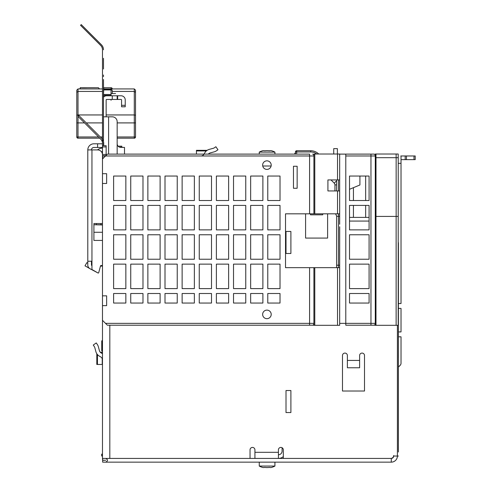 <?xml version="1.0" encoding="UTF-8"?>
<svg xmlns="http://www.w3.org/2000/svg" width="492" height="492" viewBox="0 0 492 492"><rect width="100%" height="100%" fill="white"/><g stroke="black" fill="none" stroke-linecap="round" stroke-linejoin="round"><path stroke-width="0.74" d="M365.661 217.396L365.661 205.404L365.661 217.396M353.428 205.404L353.428 217.396L353.428 205.404M365.661 200.508L365.661 176.044L365.661 200.508M353.428 187.673L353.428 200.508L353.428 187.673M113.615 303.041L125.847 303.041L125.847 293.503L113.615 293.503L113.615 303.041L125.847 303.041L125.847 293.503L113.615 293.503L113.615 303.041M125.847 200.508L125.847 176.044L113.615 176.044L113.615 200.508L125.847 200.508L125.847 176.044L113.615 176.044L113.615 200.508L125.847 200.508M337.524 267.66L309.591 267.66L309.591 323.355L105.516 323.355L102.477 320.317L107.373 325.212L105.516 323.355L309.591 323.355L309.591 325.212L312.598 325.212A1.857 1.316 -90 0 0 313.914 323.355L309.591 323.355L309.591 325.212L107.373 325.212L312.598 325.212A1.857 1.316 -90 0 0 313.914 323.355L309.591 323.355L309.591 267.66L285.52 267.66L313.914 267.66L313.914 325.31L337.524 325.31L337.524 267.66L339.671 267.66L339.671 265.213L338.447 265.213L338.447 213.823L338.447 267.66L338.447 213.823M369.086 264.136L349.511 264.136L349.511 288.607L369.086 288.607L369.086 264.136L349.511 264.136L349.511 288.607L369.086 288.607L369.086 264.136M369.086 234.77L349.511 234.77L349.511 259.241L369.086 259.241L369.086 234.77L349.511 234.77L349.511 259.241L369.086 259.241L369.086 234.77M369.086 205.404L349.511 205.404L349.511 229.875L369.086 229.875L369.086 205.404L349.511 205.404L349.511 229.875L369.086 229.875L369.086 205.404M369.086 176.044L349.511 176.044L349.511 200.508L369.086 200.508L369.086 176.044L349.511 176.044L349.511 200.508L369.086 200.508L369.086 176.044M369.086 293.503L349.511 293.503L349.511 303.041L369.086 303.041L369.086 293.503L349.511 293.503L349.511 303.041L369.086 303.041L369.086 293.503M338.447 190.945L338.447 179.931M106.149 155.337L106.149 145.7L102.477 145.7L102.477 159.008L107.373 154.113L105.516 155.976L309.591 155.976L309.591 154.113L309.591 155.976L313.914 155.976A1.857 1.316 -90 0 0 312.598 154.113A1.857 1.316 -90 0 1 313.914 155.976L313.914 213.823L285.52 213.823L285.52 267.66L285.52 213.823L314.782 213.823L314.782 154.014L313.914 154.014L313.914 213.823L313.914 155.976L309.591 155.976L309.591 213.823L309.591 155.976L105.516 155.976L102.477 159.008L102.477 173.694L106.641 173.694L106.641 183.479L102.477 183.479L102.477 295.846L106.641 295.846L106.641 305.637L102.477 305.637L102.477 458.433L109.821 458.433L109.821 325.212M337.524 179.931L337.524 154.014L339.671 154.014L339.671 179.931L327.918 179.931L336.657 179.931L327.918 179.931L327.918 190.945L339.671 190.945L339.671 224.241M293.472 188.276L297.143 188.276L297.143 166.253L293.472 166.253L293.472 188.276L297.143 188.276L297.143 166.253L293.472 166.253L293.472 188.276M262.642 165.127A4.28 4.28 0 0 1 269.062 161.419A4.28 4.28 0 0 1 269.062 168.836A4.28 4.28 0 0 1 262.642 165.127A4.28 4.28 0 0 1 269.062 161.419A4.28 4.28 0 0 1 269.062 168.836A4.28 4.28 0 0 1 262.642 165.127M262.642 314.4A4.28 4.28 0 0 1 269.062 310.692A4.28 4.28 0 0 1 269.062 318.109A4.28 4.28 0 0 1 262.642 314.4A4.28 4.28 0 0 1 269.062 310.692A4.28 4.28 0 0 1 269.062 318.109A4.28 4.28 0 0 1 262.642 314.4M280.016 303.041L280.016 293.503L267.777 293.503L267.777 303.041L280.016 303.041L280.016 293.503L267.777 293.503L267.777 303.041L280.016 303.041M262.882 303.041L262.882 293.503L250.649 293.503L250.649 303.041L262.882 303.041L262.882 293.503L250.649 293.503L250.649 303.041L262.882 303.041M245.754 303.041L245.754 293.503L233.522 293.503L233.522 303.041L245.754 303.041L245.754 293.503L233.522 293.503L233.522 303.041L245.754 303.041M228.626 303.041L228.626 293.503L216.388 293.503L216.388 303.041L228.626 303.041L228.626 293.503L216.388 293.503L216.388 303.041L228.626 303.041M211.498 303.041L211.498 293.503L199.26 293.503L199.26 303.041L211.498 303.041L211.498 293.503L199.26 293.503L199.26 303.041L211.498 303.041M194.365 303.041L194.365 293.503L182.132 293.503L182.132 303.041L194.365 303.041L194.365 293.503L182.132 293.503L182.132 303.041L194.365 303.041M177.237 303.041L177.237 293.503L165.005 293.503L165.005 303.041L177.237 303.041L177.237 293.503L165.005 293.503L165.005 303.041L177.237 303.041M160.109 303.041L160.109 293.503L147.871 293.503L147.871 303.041L160.109 303.041L160.109 293.503L147.871 293.503L147.871 303.041L160.109 303.041M142.981 303.041L142.981 293.503L130.743 293.503L130.743 303.041L142.981 303.041L142.981 293.503L130.743 293.503L130.743 303.041L142.981 303.041M280.016 264.136L267.777 264.136L267.777 288.607L280.016 288.607L280.016 264.136L267.777 264.136L267.777 288.607L280.016 288.607L280.016 264.136M262.882 264.136L250.649 264.136L250.649 288.607L262.882 288.607L262.882 264.136L250.649 264.136L250.649 288.607L262.882 288.607L262.882 264.136M245.754 264.136L233.522 264.136L233.522 288.607L245.754 288.607L245.754 264.136L233.522 264.136L233.522 288.607L245.754 288.607L245.754 264.136M228.626 264.136L216.388 264.136L216.388 288.607L228.626 288.607L228.626 264.136L216.388 264.136L216.388 288.607L228.626 288.607L228.626 264.136M211.498 264.136L199.26 264.136L199.26 288.607L211.498 288.607L211.498 264.136L199.26 264.136L199.26 288.607L211.498 288.607L211.498 264.136M194.365 264.136L182.132 264.136L182.132 288.607L194.365 288.607L194.365 264.136L182.132 264.136L182.132 288.607L194.365 288.607L194.365 264.136M177.237 264.136L165.005 264.136L165.005 288.607L177.237 288.607L177.237 264.136L165.005 264.136L165.005 288.607L177.237 288.607L177.237 264.136M160.109 264.136L147.871 264.136L147.871 288.607L160.109 288.607L160.109 264.136L147.871 264.136L147.871 288.607L160.109 288.607L160.109 264.136M142.981 264.136L130.743 264.136L130.743 288.607L142.981 288.607L142.981 264.136L130.743 264.136L130.743 288.607L142.981 288.607L142.981 264.136M125.847 264.136L113.615 264.136L113.615 288.607L125.847 288.607L125.847 264.136L113.615 264.136L113.615 288.607L125.847 288.607L125.847 264.136M280.016 234.77L267.777 234.77L267.777 259.241L280.016 259.241L280.016 234.77L267.777 234.77L267.777 259.241L280.016 259.241L280.016 234.77M262.882 234.77L250.649 234.77L250.649 259.241L262.882 259.241L262.882 234.77L250.649 234.77L250.649 259.241L262.882 259.241L262.882 234.77M245.754 234.77L233.522 234.77L233.522 259.241L245.754 259.241L245.754 234.77L233.522 234.77L233.522 259.241L245.754 259.241L245.754 234.77M228.626 234.77L216.388 234.77L216.388 259.241L228.626 259.241L228.626 234.77L216.388 234.77L216.388 259.241L228.626 259.241L228.626 234.77M211.498 234.77L199.26 234.77L199.26 259.241L211.498 259.241L211.498 234.77L199.26 234.77L199.26 259.241L211.498 259.241L211.498 234.77M194.365 234.77L182.132 234.77L182.132 259.241L194.365 259.241L194.365 234.77L182.132 234.77L182.132 259.241L194.365 259.241L194.365 234.77M177.237 234.77L165.005 234.77L165.005 259.241L177.237 259.241L177.237 234.77L165.005 234.77L165.005 259.241L177.237 259.241L177.237 234.77M160.109 234.77L147.871 234.77L147.871 259.241L160.109 259.241L160.109 234.77L147.871 234.77L147.871 259.241L160.109 259.241L160.109 234.77M142.981 234.77L130.743 234.77L130.743 259.241L142.981 259.241L142.981 234.77L130.743 234.77L130.743 259.241L142.981 259.241L142.981 234.77M125.847 234.77L113.615 234.77L113.615 259.241L125.847 259.241L125.847 234.77L113.615 234.77L113.615 259.241L125.847 259.241L125.847 234.77M280.016 205.404L267.777 205.404L267.777 229.875L280.016 229.875L280.016 205.404L267.777 205.404L267.777 229.875L280.016 229.875L280.016 205.404M262.882 205.404L250.649 205.404L250.649 229.875L262.882 229.875L262.882 205.404L250.649 205.404L250.649 229.875L262.882 229.875L262.882 205.404M245.754 205.404L233.522 205.404L233.522 229.875L245.754 229.875L245.754 205.404L233.522 205.404L233.522 229.875L245.754 229.875L245.754 205.404M228.626 205.404L216.388 205.404L216.388 229.875L228.626 229.875L228.626 205.404L216.388 205.404L216.388 229.875L228.626 229.875L228.626 205.404M211.498 205.404L199.26 205.404L199.26 229.875L211.498 229.875L211.498 205.404L199.26 205.404L199.26 229.875L211.498 229.875L211.498 205.404M194.365 205.404L182.132 205.404L182.132 229.875L194.365 229.875L194.365 205.404L182.132 205.404L182.132 229.875L194.365 229.875L194.365 205.404M177.237 205.404L165.005 205.404L165.005 229.875L177.237 229.875L177.237 205.404L165.005 205.404L165.005 229.875L177.237 229.875L177.237 205.404M160.109 205.404L147.871 205.404L147.871 229.875L160.109 229.875L160.109 205.404L147.871 205.404L147.871 229.875L160.109 229.875L160.109 205.404M142.981 205.404L130.743 205.404L130.743 229.875L142.981 229.875L142.981 205.404L130.743 205.404L130.743 229.875L142.981 229.875L142.981 205.404M125.847 205.404L113.615 205.404L113.615 229.875L125.847 229.875L125.847 205.404L113.615 205.404L113.615 229.875L125.847 229.875L125.847 205.404M280.016 176.044L267.777 176.044L267.777 200.508L280.016 200.508L280.016 176.044L267.777 176.044L267.777 200.508L280.016 200.508L280.016 176.044M262.882 176.044L250.649 176.044L250.649 200.508L262.882 200.508L262.882 176.044L250.649 176.044L250.649 200.508L262.882 200.508L262.882 176.044M245.754 176.044L233.522 176.044L233.522 200.508L245.754 200.508L245.754 176.044L233.522 176.044L233.522 200.508L245.754 200.508L245.754 176.044M228.626 176.044L216.388 176.044L216.388 200.508L228.626 200.508L228.626 176.044L216.388 176.044L216.388 200.508L228.626 200.508L228.626 176.044M211.498 176.044L199.26 176.044L199.26 200.508L211.498 200.508L211.498 176.044L199.26 176.044L199.26 200.508L211.498 200.508L211.498 176.044M194.365 176.044L182.132 176.044L182.132 200.508L194.365 200.508L194.365 176.044L182.132 176.044L182.132 200.508L194.365 200.508L194.365 176.044M177.237 176.044L165.005 176.044L165.005 200.508L177.237 200.508L177.237 176.044L165.005 176.044L165.005 200.508L177.237 200.508L177.237 176.044M160.109 176.044L147.871 176.044L147.871 200.508L160.109 200.508L160.109 176.044L147.871 176.044L147.871 200.508L160.109 200.508L160.109 176.044M142.981 176.044L130.743 176.044L130.743 200.508L142.981 200.508L142.981 176.044L130.743 176.044L130.743 200.508L142.981 200.508L142.981 176.044M339.671 216.271L336.614 216.271L336.614 265.213L338.447 265.213L338.447 267.66M338.447 216.271L336.614 216.271L336.614 265.213L338.447 265.213M336.614 190.945L336.614 179.931L336.614 190.945M336.614 267.66L336.614 265.213L336.614 267.66M297.143 173.104L297.143 166.253L293.472 166.253L297.143 166.253L297.143 173.104M398.206 216.418L398.206 325.31L396.128 325.31L396.128 216.418M396.128 157.686L396.128 154.014L375.285 154.014L375.285 325.31L396.128 325.31M396.128 154.014L398.206 154.014L398.206 157.686M398.231 214.217L398.256 195.127M375.98 154.014L375.98 157.686L398.231 157.686L398.231 216.418L375.98 216.418L375.98 325.31M375.999 157.686L375.999 216.418M398.231 320.286L398.206 292.457M337.524 154.014L314.782 154.014M339.695 226.75L339.671 230.059M339.695 227.575L339.671 265.213M339.671 267.66L339.671 325.31L337.524 325.31M339.671 179.931L339.671 190.945M314.782 213.823L339.671 213.823M314.782 267.66L314.782 325.31M339.671 249.18L339.671 255.09M283.318 456.564A7.343 7.343 0 0 1 278.423 458.433L278.423 449.866A2.448 2.448 0 0 1 282.094 447.745L282.094 451.09A3.672 3.672 0 0 1 278.423 454.762M254.93 458.433L254.93 449.866A2.448 2.448 0 0 0 252.482 447.419A2.448 2.448 0 0 0 250.041 449.866L250.041 458.433L109.821 458.433M105.688 462.148C108.074 460.912 108.074 459.669 105.688 458.433L102.65 458.433L102.65 460.266L105.688 460.266L102.65 460.315L102.65 462.148L391.281 462.148A6.119 6.119 0 0 0 397.401 456.035L393.68 456.035A2.398 2.398 0 0 1 391.281 458.433A2.398 2.398 0 0 0 393.68 456.035L393.68 455.494A2.934 2.934 0 0 1 390.746 458.433L283.318 458.433L283.318 449.866A2.448 2.448 0 0 0 280.87 447.419A2.448 2.448 0 0 0 278.423 449.866M327.611 213.823L327.611 238.073L305.587 238.073L305.587 213.823M286.012 231.468L286.012 253.491L290.901 253.491L290.901 231.468L286.012 231.468M290.901 390.525L286.012 390.525L286.012 412.548L290.901 412.548L290.901 390.525M369.086 221.068L349.511 221.068M336.614 215.877A11.015 11.015 0 0 1 335.618 213.823M334.954 190.945L334.954 185.09A2.934 2.934 0 0 0 334.093 183.012L331.011 179.931M254.93 449.866A2.448 2.448 0 0 0 252.482 447.419A2.448 2.448 0 0 0 250.041 449.866M347.383 360.427L347.383 355.531A2.448 2.448 0 0 0 344.935 353.084A2.448 2.448 0 0 0 342.487 355.531L342.487 391.017L364.511 391.017L364.511 355.531A2.448 2.448 0 0 0 362.063 353.084A2.448 2.448 0 0 0 359.615 355.531L359.615 367.77L347.383 367.77L347.383 360.427L359.615 360.427M102.65 460.389L102.477 458.433M102.477 305.637L102.477 295.846L106.641 295.846L106.641 305.637L102.477 305.637L102.477 320.317M102.477 183.479L102.477 173.694L106.641 173.694L106.641 183.479L102.477 183.479L102.477 295.846M102.477 351.497L101.746 350.759L101.746 340.974L102.477 340.236L101.746 340.974M102.477 155.73L105.762 155.73M106.149 154.451L102.477 154.451M102.477 352.229L100.27 352.229A3.672 3.672 0 0 1 99.427 350.698L98.363 346.731L99.427 350.698A3.672 3.672 0 0 0 101.137 352.924L102.477 353.699M97.287 344.418L96.254 342.942L97.287 344.418A7.343 7.343 0 0 1 98.363 346.731M102.477 360.058A3.672 3.672 0 0 0 100.645 356.878L99.304 356.103A7.343 7.343 0 0 1 95.879 351.645L94.821 347.678A3.672 3.672 0 0 0 94.279 346.522L93.246 345.052L96.254 342.942M94.821 347.678A3.672 3.672 0 0 0 94.279 346.522M322.715 213.823L322.715 214.826L310.483 214.826L310.483 213.823M96.813 353.742L96.813 364.461L102.477 364.461M349.511 189.297L359.91 184.974L359.91 176.044M310.741 150.73L296.67 150.743L310.741 150.73A11.255 11.255 0 0 1 318.693 154.014L318.699 154.014A11.255 11.255 0 0 0 310.741 150.73L310.741 151.954A10.031 10.031 0 0 1 316.842 154.014M296.67 154.113L296.67 150.743A1.224 1.224 0 0 0 295.446 151.966L295.446 154.113L295.446 151.966L310.741 151.954M259.266 462.148L259.266 466.065L274.923 466.065L274.923 462.148M274.923 466.065A16.457 16.457 0 0 1 271.664 467.4A15.965 7.755 -90 0 1 269.456 467.382A15.972 15.972 0 0 1 264.727 467.382A15.959 7.921 90 0 1 262.457 467.382A16.457 16.457 0 0 1 259.266 466.065M274.923 152.108L259.266 152.108A16.457 16.457 0 0 1 262.457 150.792A15.959 7.921 90 0 1 264.745 150.798A15.965 15.965 0 0 1 269.438 150.798A15.965 7.755 -90 0 1 271.664 150.773A16.457 16.457 0 0 1 274.923 152.108L274.923 154.113M269.456 150.792A15.972 15.972 0 0 0 264.727 150.792M91.469 261.227L91.469 265.047A0.492 0.492 0 0 0 91.715 265.471A0.492 0.492 0 0 1 91.469 265.047A0.492 0.492 0 0 0 91.715 265.471L91.955 265.612M102.477 154.802A4.895 4.895 0 0 0 97.588 149.912L91.955 149.912L91.955 261.227L87.797 261.227L87.797 149.912L87.797 265.047A4.157 4.157 0 0 0 89.876 268.644L97.988 272.986A0.492 0.492 0 0 0 98.701 272.685L100.522 265.895A0.492 0.492 0 0 1 100.995 265.532L102.477 265.532M87.797 152.36L87.797 159.697M87.797 263.208L86.844 262.66L85.011 265.834L91.118 269.364M102.477 223.522L100.897 223.522L100.897 224.746L93.917 224.746L102.477 224.949M91.955 149.912L87.797 149.912A6.119 6.119 0 0 1 93.917 143.793L102.477 143.793L102.477 145.7M91.469 149.912A2.448 2.448 0 0 1 93.917 147.465L102.477 147.465M91.955 261.227L91.955 269.505L97.988 272.986M102.477 240.428L93.917 240.428L93.917 223.522L96.364 223.522L93.917 223.522L93.917 224.746M100.897 224.746L102.477 224.746M100.897 223.522L96.364 223.522L96.364 224.746M369.086 217.396L349.511 217.396M103.627 157.858L102.65 157.858L102.65 156.025L105.466 156.025M102.65 158.836L102.65 157.907L103.578 157.907M102.477 454.147L101.672 454.147L101.672 455.986L102.477 455.986M250.041 458.433L391.281 458.433L391.281 462.148M398.206 242.113A7.097 7.097 0 0 1 398.379 243.663L398.379 452.007M398.403 452.007L398.379 434.879M398.428 262.882L398.403 252.205M398.403 441.386L398.403 422.136M398.403 414.104L398.403 408.397M398.403 404.123L398.403 392.45M398.403 389.369L398.403 378.207M398.428 357.758L398.403 347.081M398.403 344.634L398.403 332.438M398.403 321.848L398.403 309.659M398.403 305.434L398.403 288.988M398.403 286.91L398.403 273.361M398.403 270.526L398.403 268.89M398.403 434.879L398.403 243.663A7.122 7.122 0 0 0 398.206 242.009M397.401 325.31L397.401 456.047L398.379 456.047M398.403 375.162L398.403 363.766M336.202 179.931L336.614 180.343M106.149 99.938L106.149 116.819L106.149 99.938A0.492 0.492 0 0 1 106.641 99.445A0.492 0.492 0 0 0 106.149 99.938M117.164 121.715A4.895 4.895 0 0 0 112.268 116.819L103.461 116.819L108.597 116.819L108.597 154.113L108.597 116.819L112.268 116.819A4.895 4.895 0 0 1 117.164 121.715L117.164 154.113L117.164 121.715M112.268 95.78L117.164 95.78L117.164 99.445L106.641 99.445L117.65 99.445L117.164 99.445L117.164 95.78L117.65 95.78L112.268 95.78L112.268 99.445L112.268 95.78L106.641 95.78L112.268 95.78M103.461 97.256A4.157 4.157 0 0 1 106.641 95.78A4.157 4.157 0 0 0 103.461 97.256M125.239 106.789L125.239 99.938A4.157 4.157 0 0 0 121.075 95.78L117.65 95.78L121.075 95.78A4.157 4.157 0 0 1 125.239 99.938L125.239 105.319L121.567 105.319L121.567 106.789L125.239 106.789L125.239 105.319L121.567 105.319L121.567 99.938A0.492 0.492 0 0 0 121.075 99.445L117.65 99.445L117.65 95.78L117.65 99.445L121.075 99.445A0.492 0.492 0 0 1 121.567 99.938L121.567 106.789L125.239 106.789M111.044 100.306L111.044 99.445M111.044 95.78L111.044 93.572L115.577 93.572M117.164 136.973L134.291 136.973L134.291 138.197L117.164 138.197L117.164 143.738A3.672 3.672 0 0 0 120.835 147.409L124.501 147.409L124.501 154.113M118.098 146.185L121.813 146.185L121.813 147.409M313.914 267.66L313.914 323.355L313.914 267.66M102.477 159.008L102.477 173.694M103.486 79.483L103.511 87.73A1.224 1.224 0 0 0 103.486 87.73L103.461 145.7M103.511 69.003L103.486 58.327M103.486 76.647L103.486 75.012M81.229 24.618L101.383 44.766A7.097 7.097 0 0 1 103.461 49.784A7.122 7.122 0 0 0 101.395 44.747L81.248 24.6L80.54 25.307L100.688 45.461A6.119 6.119 0 0 1 102.477 49.784L102.477 143.387A6.119 6.119 0 0 0 100.688 139.064A6.119 6.119 0 0 1 102.477 143.387A6.119 6.119 0 0 0 100.688 139.064L77.945 116.321L78.812 115.454L101.555 138.197L102.477 138.197M103.461 135.651L103.461 122.68M101.555 138.197A7.343 7.343 0 0 1 103.701 143.387L103.701 145.7M401.023 363.25L401.023 336.811L401.023 363.25A2.934 2.934 0 0 1 400.162 365.322L398.428 367.057L400.162 365.322M405.18 155.976L405.18 159.648L415.211 159.648L415.211 155.976L400.777 155.976M398.428 336.811L401.023 336.811M398.428 303.533L401.023 303.533L401.023 155.976M405.18 159.648L401.023 159.648M398.403 331.916L401.023 331.916L401.023 308.429L398.403 308.429M333.73 154.014L333.73 148.633L337.395 148.633L337.395 154.014M406.46 159.648L406.46 155.976M415.211 159.648L415.211 155.976L415.211 159.648M208.682 154.113L208.682 153.762A3.672 3.672 0 0 1 210.213 152.92L214.18 151.856L210.213 152.92A3.672 3.672 0 0 0 208.344 154.113M216.492 150.78L217.968 149.746L216.492 150.78A7.343 7.343 0 0 1 214.18 151.856M204.045 154.113L204.807 152.797A7.343 7.343 0 0 1 209.266 149.377L213.233 148.313A3.672 3.672 0 0 0 214.389 147.772L215.859 146.739L217.968 149.746M201.277 155.952A3.672 3.672 0 0 0 204.032 154.137M213.233 148.313A3.672 3.672 0 0 0 214.389 147.772M207.169 150.312L196.449 150.312L196.449 154.113M295.446 153.283L294.819 153.283L294.819 154.113M78.007 88.929L78.007 91.426L76.789 92.336L76.789 90.153L78.007 88.929L102.477 88.929M103.726 88.929L103.726 87.705L111.063 87.705A1.224 1.224 0 0 1 112.287 88.929A1.224 1.224 0 0 0 111.063 87.705L111.063 88.929L103.461 88.929L134.291 88.929L135.515 90.153L135.515 92.336L134.291 91.426L112.268 91.426L112.268 93.572M76.789 136.973L78.007 136.973L78.007 138.197A1.224 1.224 0 0 1 76.789 136.973L76.789 92.336M106.149 114.95L134.291 114.95A1.224 0.861 0 0 1 135.515 115.817L135.515 92.336M135.515 115.817L135.515 136.973A1.224 1.224 0 0 1 134.291 138.197M76.789 115.817A1.224 0.861 0 0 1 78.007 114.95L78.007 91.426L102.477 91.426M104.279 96.512L103.461 96.512M104.365 96.45L103.461 96.481M103.461 95.368L103.701 89.931L111.044 89.931A1.224 0.861 0 0 1 112.268 90.799L112.268 91.426M111.063 88.929L111.893 88.929M78.007 138.197L99.821 138.197M97.527 149.912A7.829 7.829 0 0 1 102.477 148.147M102.477 151.401L101.543 151.923M345.79 155.976L345.79 154.113L370.962 154.113L370.962 155.976L345.79 155.976L345.79 323.355L339.671 323.355L370.962 323.355L370.962 325.212L370.962 323.355L345.79 323.355L345.79 325.212L345.79 154.113L339.671 154.113L370.962 154.113L370.962 323.355L375.285 323.355L370.962 323.355L370.962 155.976L345.79 155.976M375.285 155.976L375.285 323.355A1.857 1.316 -90 0 1 373.969 325.212A1.857 1.316 -90 0 0 375.285 323.355L375.285 155.976L370.962 155.976L375.285 155.976A1.857 1.316 -90 0 0 373.969 154.113L370.962 154.113L373.969 154.113A1.857 1.316 -90 0 1 375.285 155.976L375.285 155.976M396.146 157.686L396.146 216.418M337.524 213.823L337.524 190.945M271.11 166.007L262.734 166.007M254.93 452.314L278.423 452.314M106.149 146.923L102.477 146.923M102.225 352.229L102.225 353.557M102.225 358.717L102.225 364.461M97.453 354.591L97.453 364.461M102.477 232.273L93.917 232.273M97.588 143.793L97.588 147.465M334.228 183.159L336.614 180.773M334.941 184.887L336.614 184.887M120.737 146.185L120.737 147.409M398.231 163.313L401.023 163.313M413.993 159.648L413.993 155.976M206.326 150.946L196.449 150.946M76.789 122.902L84.526 122.902M102.477 114.95L78.007 114.95L78.007 116.253M78.007 116.383L78.007 136.973L98.597 136.973M134.291 88.929L134.291 122.902L135.515 122.902M117.164 122.902L134.291 122.902L134.291 136.973L135.515 136.973M111.044 94.495L103.701 94.495A1.224 0.861 180 0 0 103.461 94.513M103.461 89.95A1.224 0.861 0 0 1 103.701 89.931L103.701 89.575A1.224 1.224 0 0 0 103.461 89.599M103.701 96.45L103.701 95.368L111.044 95.368M102.477 88.615A1.224 1.224 0 0 0 102.434 88.929A1.224 1.224 0 0 1 102.477 88.615M112.268 90.799A1.224 1.224 0 0 0 111.044 89.575L111.044 93.572M98.228 87.717L80.719 87.717M111.063 87.705L103.726 87.705A1.224 1.224 0 0 0 103.461 87.736A1.224 1.224 0 0 1 103.517 87.724M100.331 136.973L102.477 136.973M86.254 122.902L102.477 122.902M309.591 154.113L107.373 154.113L309.591 154.113M345.79 325.212L375.285 325.212L345.79 325.212M312.598 325.212L313.914 325.212L312.598 325.212M102.477 266.092L100.473 266.092M259.266 154.113L259.266 152.108M345.79 154.113L339.671 154.113L345.79 154.113M99.544 88.941L98.388 87.717L88.234 87.711C75.442 88.136 82.773 86.684 79.476 88.941M111.044 89.575L103.701 89.575"/></g></svg>
